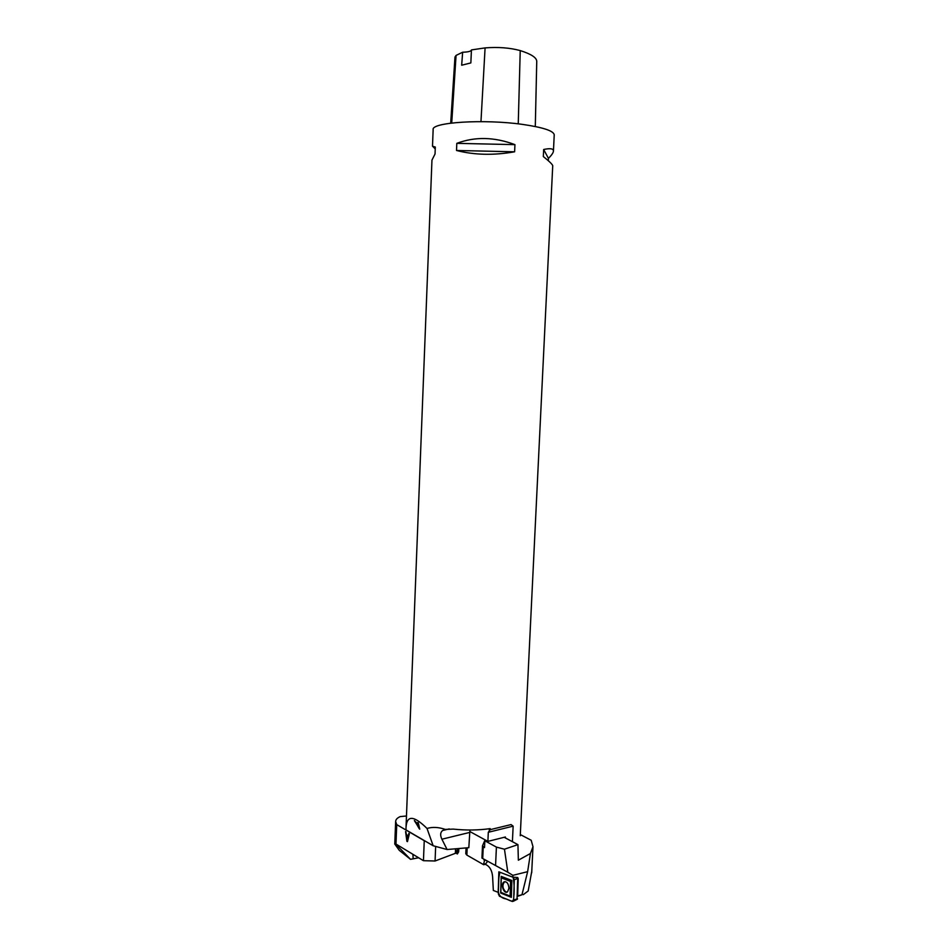 <?xml version="1.0" encoding="UTF-8"?>
<svg xmlns="http://www.w3.org/2000/svg" width="949" height="949" viewBox="0 0 949 949"><rect width="100%" height="100%" fill="white"/><g stroke="black" fill="none" stroke-linecap="round" stroke-linejoin="round"><path stroke-width="1.42" d="M395.638 821.49L396.729 824.622L395.982 844.052L395.614 843.281L394.772 844.041L395.638 821.49C395.745 819.545 397.263 817.919 400.205 816.603L406.469 815.986M435.662 846.425L435.069 860.992L455.354 853.329L457.43 849.462L457.382 853.97L458.687 851.68L458.83 848.525M457.382 853.97L455.567 852.926M394.772 844.041L399.28 850.34L410.514 859.331L395.591 843.958M418.628 857.777L410.514 859.331M396.729 824.622L424.25 840.684L423.444 860.696L395.982 844.052M408.248 835.832L408.805 833.436L409.375 833.78L407.465 841.633L406.884 841.277L405.567 831.549L406.552 834.835L408.248 835.832L409.055 833.59M455.544 848.809L455.354 853.329M435.069 860.992L423.444 860.696M407.512 838.999L408.355 836.615L407.809 838.928M408.058 836.686L406.682 835.879L408.355 836.615M406.682 835.879L407.228 840.541M406.884 841.277L407.524 841.407M405.911 831.739L407.192 841.205M527.632 871.668L512.887 875.346L507.822 872.261L504.453 849.201L517.94 844.634L518.356 860.197L530.432 853.507L527.632 871.668L521.974 894.765L517.679 895.903L518.213 879.165M521.974 894.765L517.608 896.319M466.042 847.92L465.781 853.72L466.861 855.085L483.693 864.729L485.307 864.29L487.027 865.239C490.23 867.35 492.08 871.123 492.59 876.544L493.338 890.459L498.367 892.404M513.136 877.256L513.136 877.256C514.275 883.519 514.477 890.257 513.741 897.446C513.587 903.946 509.127 899.794 506.019 898.905C501.155 898.145 496.991 894.895 498.557 886.603C498.403 881.111 498.866 876.33 499.957 872.25L498.96 873.732L498.32 893.863L499.459 896.236L512.365 901.491L513.658 900.067L514.311 879.64L513.136 877.256L517.727 877.505L512.828 877.184L512.887 875.346M512.828 877.184L498.854 871.834L498.201 892.428M487.75 861.265L485.307 864.254L483.765 863.412L483.693 864.729M483.717 859.059L484.417 860.957L483.765 863.412M486.149 840.446L484.832 840.778L496.41 847.113L504.453 849.201M517.94 844.634L504.18 837.291M485.081 839.865L482.495 845.784L484.524 847.576L484.832 840.778M523.29 894.658L528.19 890.969L531.772 871.277M530.432 853.507L532.982 846.686L531.191 840.256L520.313 834.574M507.822 872.261L481.938 858.074L482.495 845.737M505.058 881.633L504.512 881.858C502.092 885.073 502.46 888.383 505.603 891.763L507.098 892.06M517.727 877.505L517.039 899.284M501.06 885.097L501.286 877.849L510.562 881.443L510.099 896.081L500.823 892.357L501.06 885.097M508.949 888.217L507.585 891.763C504.049 894.883 500.159 883.934 504.061 881.906C506.849 881.36 508.486 883.472 508.949 888.217M501.214 876.378L500.681 893.033L511.345 897.339L511.879 880.506L501.214 876.378L501.286 877.849M500.823 892.357L500.681 893.033M511.345 897.339L510.099 896.081M511.879 880.506L510.562 881.443M505.319 837.896L505.366 836.994L487.893 841.395L469.838 831.526L468.818 847.682L447.086 849.521L433.159 845.749L427.026 828.465C413.788 815.357 406.789 815.025 406.03 827.457L406.018 829.912L433.159 845.749M418.284 822.83L417.69 822.498L418.165 824.432L414.345 820.588L419.766 829.165L418.284 822.83M447.086 849.521L441.914 839.213C440.028 835.274 440.277 832.368 442.661 830.494L445.235 829.402C438.616 827.125 432.542 826.804 427.026 828.465M445.235 829.402L453.302 829.106C466.208 830.446 478.51 830.28 490.206 828.619L490.159 829.663L511.06 824.586L513.148 826.152L512.401 841.68M520.254 835.761L552.721 165.826C552.733 164.675 549.601 161.579 543.326 156.538L543.67 149.491C550.254 148.091 553.516 148.613 553.445 151.033L554.228 134.865C553.741 130.891 543.184 127.403 522.543 124.402C483.966 118.886 431.143 122.291 433.147 129.586L432.495 146.193L435.306 147.036L435.033 153.999L431.961 160.108L406.03 827.457M456.516 150.476L456.813 143.346C475.058 136.502 494.429 136.941 514.939 144.639L514.607 151.804C493.622 155.506 474.263 155.055 456.516 150.476L514.607 151.804M435.235 148.91L432.495 146.193M553.445 151.033C553.326 152.742 551.654 155.185 548.427 158.376L548.32 160.713M536.754 61.294L535.295 126.514L536.754 61.294C536.576 57.581 531.072 54.01 520.23 50.582C509.827 47.77 498.118 46.881 485.081 47.901L471.428 49.917L470.858 62.919L461.677 65.22L462.637 52.231L456.054 55.422L454.974 57.035L450.692 123.156M462.637 52.231C467.916 52.076 470.846 51.376 471.416 50.095M548.427 158.376L543.67 149.491M514.939 144.639L456.813 143.346M490.159 829.663L488.308 832.285L487.893 841.395M469.838 831.526L470.028 830.007M418.343 825.12L419.15 828.24L416.919 824.313L418.462 825.025L416.919 824.313M419.15 828.24L418.462 825.025M417.88 822.605L418.165 824.432M419.268 828.738L414.642 820.766M413.147 858.679L412.922 854.314M458.533 852.143L458.687 848.536M467.181 847.825L466.861 855.085M495.556 865.547L496.41 847.113M483.255 846.864L482.721 858.513M513.658 900.067L517.525 898.75M514.311 879.64L518.178 878.394M520.23 50.582L518.249 123.868M485.081 47.901L480.965 121.626M456.054 55.422L451.724 123.026M513.148 826.152L488.308 832.285M469.482 832.487L441.914 839.213M487.347 861.206L483.943 859.343M531.701 872.772L532.982 846.686M517.371 899.213L513.231 901.301M489.245 829.936L491.238 829.45M506.481 825.713L511.06 824.586M442.661 830.494L449.221 828.928"/></g></svg>
